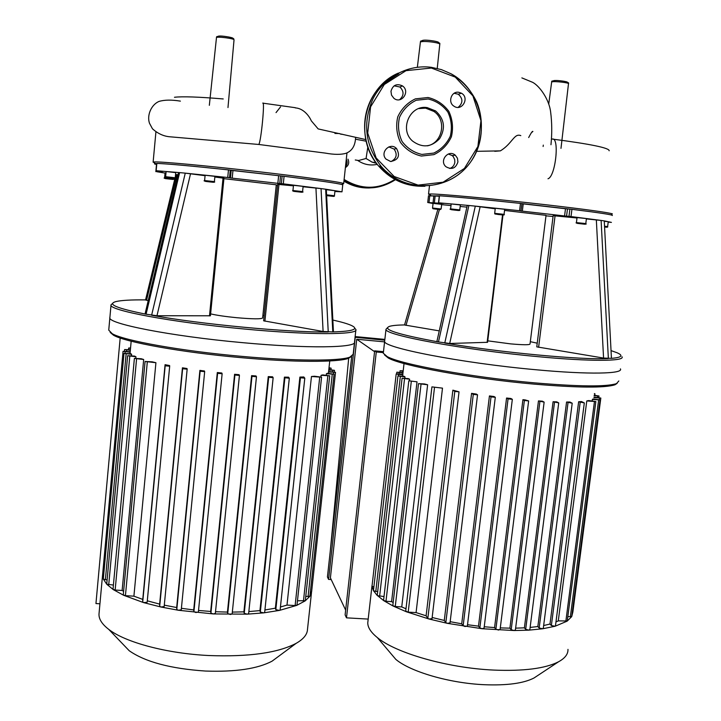 <?xml version="1.0" encoding="UTF-8"?>
<svg xmlns="http://www.w3.org/2000/svg" width="721" height="721" viewBox="0 0 721 721"><rect width="100%" height="100%" fill="white"/><g stroke="black" fill="none" stroke-linecap="round" stroke-linejoin="round"><path stroke-width="1.08" d="M525.005 399.876L528.637 400.93L524.374 400.479L522.923 399.686L525.005 399.876M515.29 629.938L514.145 630.542L511.198 629.712L509.909 628.153L500.302 627.901M509.909 628.153L538.461 400.93L542.39 401.182L544.139 402.129L538.461 400.93M529.746 629.55L528.917 630.145L525.681 629.325L524.392 627.838L515.632 628.144M524.392 627.838L553.079 401.732L556.729 401.858L558.721 402.904L553.079 401.732M543.183 628.225L542.661 628.775L539.164 627.991L537.848 626.54L530.133 627.423M537.848 626.54L566.571 402.039L569.896 402.03L572.204 403.21L566.571 402.039M555.35 625.756L555.08 626.252L551.367 625.522L549.979 624.044L543.652 625.549M549.979 624.044L578.639 401.759L581.505 401.552L584.307 402.931L578.639 401.759M595.843 401.579L567.247 620.97L558.279 620.88L555.963 621.962M558.279 620.88L586.786 400.939L588.724 400.579L595.843 401.552L586.786 400.939M592.175 400.885L592.365 399.425L593.131 398.974L600.025 399.93L592.365 399.425M398.407 375.857L398.569 374.451L396.19 373.956L397.803 373.902L402.778 374.352L402.76 376.2M405.013 376.894L397.938 375.965L404.22 376.326L405.013 376.894L404.851 378.282M409.645 379.21L402.093 378.237L408.176 378.579L409.645 379.21L409.474 380.67M417.017 381.824L408.816 380.787L417.017 381.824L391.602 601.611L385.978 601.278L383.572 600.368M393.161 602.54L391.602 601.611M424.489 383.96L427.625 384.771L401.741 606.929L395.252 606.55L392.801 605.658L418.504 383.644L424.489 383.96M405.986 608.785L401.741 606.929M442.496 388.141L431.924 386.88L442.496 388.141L416.071 612.598L408.194 612.138L405.707 611.183M431.942 618.654L428.986 618.997L427.832 618.411L426.111 615.797L416.071 612.598M426.111 615.797L452.869 390.16L459.034 391.836L454.798 391.404L452.869 390.16M449.949 622.899L447.362 623.341L445.821 622.665L444.28 620.448L432.149 617.491M444.28 620.448L471.57 393.351L476.338 394.072L477.545 394.838L473.282 394.396L471.57 393.351M467.28 626.008L465.072 626.522L463.152 625.774L461.719 623.809L450.174 621.691M461.719 623.809L489.442 395.928L494.002 396.523L495.3 397.307L467.343 626.17M483.98 628.162L482.133 628.73L479.853 627.928L478.492 626.152L467.523 624.719M478.492 626.152L506.566 398.028L510.928 398.497L512.334 399.326L484.043 628.333M500.004 629.469L498.517 630.055L495.886 629.235L494.57 627.585L484.242 626.756M494.57 627.585L522.923 399.686M594.041 397.622L600.827 398.055L593.978 397.109M600.827 398.073L572.871 611.985L572.276 612.3M594.158 395.73L599.007 395.991L594.221 395.243M600.025 399.957L571.726 616.518L567.806 616.707M594.437 393.567L594.942 393.774L594.401 393.864M572.871 611.985L571.708 616.608L567.139 621.16L555.08 626.252L542.661 628.775L528.917 630.145L514.145 630.542L482.133 628.73L447.362 623.341L428.986 618.997L406.419 611.787L393.242 606.091L383.815 600.719L377.254 595.402M402.994 372.568L396.838 372.198L402.94 373.027M398.569 374.451L402.913 374.839M373.875 587.011L372.018 586.209M403.192 370.819L400.092 370.729L403.138 371.27M377.678 591.653L373.478 590.814L372.009 586.254L372.324 583.487M384.014 596.546L377.353 595.636L373.451 590.679M427.625 384.771L418.504 383.644M489.442 395.928L491.028 396.865L495.3 397.307M506.566 398.028L508.062 398.875L512.334 399.326M387.483 327.713L385.996 329.29L384.644 341.276C382.112 347.477 461.116 363.042 536.082 369.756C588.868 374.695 623.62 373.902 620.411 368.882C623.62 373.902 588.868 374.695 536.082 369.756C461.116 363.042 382.112 347.477 384.644 341.276L383.374 352.569M618.816 380.976L616.509 383.617C606.334 386.889 578.981 386.627 534.441 382.851C471.128 377.281 400.497 364.267 387.168 356.58L383.293 353.236M617.131 383.365L614.95 384.78C604.847 388.042 577.809 387.817 533.828 384.095C471.318 378.606 401.57 365.709 388.331 358.04L384.545 354.948M567.977 649.369C568.166 654.1 565.021 658.237 558.541 661.779C545.256 668.547 523.581 671.314 493.525 670.07C447.408 667.979 395.712 653.019 377.326 637.571C370.882 632.353 367.701 627.414 367.773 622.773L367.98 620.943M537.668 675.577L534 678.001C523.527 683.373 506.935 685.608 484.224 684.707C449.435 683.202 410.411 671.72 395.838 659.4L388.961 651.288M502.979 214.993L487.585 342.304L449.697 343.484L438.467 341.943L468.884 205.494L475.301 206.125L444.767 343.025C500.013 352.488 581.694 360.13 608.362 358.535L601.107 220.428L604.252 220.887L611.444 358.355L603.567 358.067L536.766 346.855L553.16 215.669L577.016 217.985M521.923 203.719L565.48 208.739L564.57 215.967L520.932 210.983L521.932 203.601L520.481 203.412L519.589 210.721L475.301 206.125L495.219 208.802M439.26 330.876L404.535 324.991L437.854 209.351M404.553 324.919C397.442 325.036 392.485 325.495 389.691 326.298C381.472 329.245 397.731 334.463 438.467 341.943L436.89 341.502L467.28 205.377L468.884 205.494L438.674 202.808L439.477 195.824M443.523 203.421L438.674 202.808M443.523 203.439L428.995 202.61L429.77 195.851L428.49 195.742L427.715 202.493L428.995 202.61M433.051 203.529L427.715 202.493L428.49 195.742M441.64 204.638L451.004 205.557M460.178 206.458L466.893 207.125M450.616 208.901L451.193 203.944L460.358 204.953L459.773 209.91L450.616 208.901C449.021 209.243 450.832 209.658 456.042 210.153C466.604 211.478 441.513 208.648 456.023 210.162C459.133 210.658 460.377 210.577 459.773 209.91M433.069 203.394L441.676 204.34L441.135 208.991L432.636 208.045L432.843 208.621L440.026 209.505L441.135 209M545.977 215.84L553.061 216.471M537.226 343.178L530.323 341.682M586.389 218.914L601.107 220.428L571.014 216.57L571.933 209.315L569.896 209.108L568.977 216.363L571.014 216.57M608.209 222.104L611.426 222.392L604.252 220.887L611.444 358.355C621.835 357.481 623.674 355.606 616.951 352.713L611.318 350.703M604.531 221.275L608.254 221.753L607.623 226.601L604.793 226.241M438.44 209.396L434.574 208.955L438.449 209.36M453.437 209.955L457.484 210.388L453.446 209.874M494.678 213.335L495.282 208.261L504.682 209.288L504.069 214.353L494.678 213.335C495.597 213.93 492.272 213.831 500.374 214.624C503.781 215.092 505.015 215.002 504.069 214.362M497.499 214.398L501.699 214.84L497.508 214.353M576.43 222.573L577.061 217.571L586.434 218.58L585.794 223.591L576.43 222.582C575.394 222.924 576.575 223.276 579.981 223.627C585.236 224.348 587.173 224.339 585.794 223.591M579.378 223.6L583.469 224.06L579.378 223.6M604.838 227.052L606.604 227.214L604.829 227.025M504.547 210.415L546.04 215.345L530.034 343.98C529.683 345.026 523.176 344.989 510.504 343.863L487.757 340.844M568.977 216.363L566.562 216.174L567.472 208.937L569.887 209.108L521.932 203.601M564.57 215.967L566.562 216.174M519.589 210.721L521.04 210.911M565.48 208.739L567.472 208.937M439.305 195.851L429.761 195.851L439.269 196.193M571.933 209.315C599.962 212.812 613.427 214.885 612.318 215.534M439.486 195.788C457.141 196.995 484.142 199.528 520.481 203.412M385.996 329.29C383.527 334.859 462.693 349.757 537.722 356.634C590.553 361.663 625.278 361.329 622.007 356.769M611.877 214.263L612.381 213.867C607.956 212.443 586.371 209.469 547.618 204.944C494.831 198.834 435.881 193.453 429.671 194.012L428.526 194.174L430.347 194.886M214.849 176.996L223.952 178.24L210.424 315.789L156.971 315.735L146.084 314.212L179.601 172.607L185.261 173.139L151.617 315.239C200.204 324.234 288.896 332.543 328.235 331.975L321.052 188.587L325.658 189.208L332.778 331.921L323.098 331.48L263.634 320.818M231.198 170.345L282.127 176.077L230.296 170.129L231.198 170.345L230.45 177.934L229.539 177.745L230.296 170.129L228.476 169.886L227.728 177.51L185.261 173.139L205.07 175.69M175.554 174.527L178.033 174.734M148.22 300.585L145.543 299.99L174.987 178.231M145.57 299.891C131.15 299.738 121.263 300.306 115.919 301.585C106.726 304.145 116.784 308.354 146.084 314.212L145.074 313.869L178.556 172.535L179.601 172.607L156.16 170.715L156.845 163.433M160.99 172.067L159.512 171.598L162.477 171.508L156.16 170.715M160.981 172.175L156.89 171.733L156.971 170.841M165.055 173.076L156.89 171.733M165.632 176.699L166.118 171.535L175.735 172.625L175.248 177.781L165.632 176.699C164.235 177.069 165.839 177.474 170.444 177.916C183.819 179.565 156.763 176.51 170.435 177.925C174.509 178.538 176.113 178.493 175.248 177.781M173.662 178.384L164.604 177.817L165.064 172.968L165.974 173.031M263.634 320.827L277.648 184.351L293.438 185.838M276.233 185.351L277.531 185.477M264.165 315.654L262.895 315.419M303.081 186.766L321.052 188.587L283.308 183.837L284.083 176.275L282.127 176.077L281.343 183.639L283.308 183.837M284.083 176.275C317.889 180.457 337.446 183.269 342.754 184.711L341.997 191.831L325.658 189.208L326.307 189.326L333.435 331.786L332.778 331.921C353.119 331.309 359.301 329.146 351.343 325.432C347.639 323.774 341.475 321.972 332.841 320.043M334.886 191.498L341.997 191.831L342.763 184.711M326.325 189.704L334.977 190.714L334.436 195.751L326.577 194.832M171.111 179.259L166.957 178.79L171.12 179.196M169.056 177.862L172.932 178.267L169.065 177.799M204.602 180.529L205.115 175.239L214.912 176.348L214.398 181.629L204.602 180.529C203.115 180.89 204.791 181.304 209.622 181.782C222.987 183.431 195.418 180.322 209.622 181.791C213.849 182.422 215.435 182.368 214.398 181.629M208.027 181.71L212.037 182.125L208.027 181.647M302.541 191.597L292.951 190.515L293.492 185.297L303.09 186.379M295.619 191.552L300.035 192.047L295.619 191.552M327.749 195.724L332.002 196.202L327.749 195.724M223.916 178.655L276.287 184.801L262.633 317.943C261.39 319.187 252.738 319.097 236.677 317.7C225.322 316.573 216.633 315.293 210.613 313.869M281.343 183.639L279.748 183.54L280.523 176.005M278.612 175.816L277.846 183.341L279.748 183.54M277.846 183.341L232.207 178.15L232.955 170.571M230.45 177.934L232.207 178.15M227.728 177.51L229.539 177.745M156.673 164.622L155.889 171.634M156.682 164.532C154.258 163.991 153.798 163.676 155.303 163.577L156.772 163.55M156.845 163.406C168.083 163.847 191.957 166.001 228.476 169.886M112.629 303.397L111.034 304.83C107.573 310.156 171.418 322.296 243.428 328.929C309.219 335.211 358.688 334.905 355.904 329.569L354.687 328.109M242.049 342.61C170.102 336.13 106.384 323.441 109.889 317.492C106.384 323.441 170.102 336.13 242.049 342.61C307.777 348.775 357.265 347.837 354.543 341.943C357.265 347.837 307.777 348.775 242.049 342.61M342.457 183.918L343.647 183.729L343.142 183.359C339.6 181.908 302.568 176.744 256.856 171.508C206.621 165.704 158.999 161.342 153.997 161.964L153.122 162.18L154.664 162.784M236.821 374.487L239.066 374.677L239.435 375.425L234.92 375.01L234.577 374.289L236.821 374.487M256.46 376.786L232.144 613.95L230.405 614.481L227.728 613.643L227.439 612.093L215.525 611.723M227.439 612.093L251.593 375.65L256 375.947L256.478 376.759L251.98 376.335L251.593 375.65M273.133 377.732L248.628 613.643L247.258 614.157L244.239 613.328L243.905 611.841L232.333 612.111M243.905 611.841L268.257 376.614L272.547 376.795L273.151 377.696L268.69 377.272L268.257 376.614M289.301 378.237L264.67 612.381L263.661 612.868L260.326 612.066L259.939 610.606L248.844 611.579M259.939 610.606L284.416 377.128L288.553 377.182L289.319 378.201L284.903 377.777L284.416 377.128M304.785 378.219L280.118 609.984L279.451 610.408L275.819 609.669L275.368 608.182L264.931 609.984M275.368 608.182L299.891 377.092L303.793 376.966L304.803 378.174L300.441 377.759L299.891 377.092M286.994 605.081L311.454 376.515L321.584 377.173L296.998 605.09L295.123 605.559L286.994 605.081L280.433 607.01M311.454 376.515L314.5 376.236L321.584 377.173M320.908 376.903L321.079 375.29L322.837 374.911L329.686 375.821L305.289 600.701L297.467 600.791M326.252 375.217L326.415 373.739L327.253 373.289L334.057 374.19L309.895 596.213L305.74 596.501M328.379 373.388L328.632 371.45L335.517 372.36L311.625 591.671L310.336 592.094M131.168 341.204L130.032 353.669M131.619 354.326L124.003 353.389L130.97 353.75L131.619 354.326L131.483 355.804M135.945 356.742L127.635 355.732L134.512 356.075L135.945 356.742L135.8 358.274M141.271 358.743L143.677 359.509L122.128 590.463L115.144 590.048L113.017 589.273L134.385 358.4L141.271 358.743M123.606 591.31L122.128 590.463M152.176 361.825L155.925 362.717L133.908 596.168L125.427 595.672L123.273 594.879L145.074 361.473L152.176 361.825M142.758 599.394L165.073 364.682L165.181 365.799L169.687 366.205L147.156 602.278L143.569 602.594L142.713 601.999L142.758 599.394L133.908 596.168M165.073 364.682L169.615 365.565L169.687 366.205L147.156 602.26M159.638 604.108L182.44 367.809L182.629 368.755L187.154 369.17L164.154 606.595L160.918 607.001L159.692 606.316L159.638 604.108L147.291 600.818M182.44 367.809L187.018 368.53L187.154 369.161M181.259 609.777L204.674 371.657L181.259 609.777L178.393 610.254L176.798 609.497L176.672 607.533L164.289 605.153M176.672 607.533L199.897 370.387L204.467 370.991L204.674 371.639L200.141 371.234L199.897 370.387M193.715 609.948L217.309 372.532L217.607 373.316L222.131 373.73L198.365 612.021L195.869 612.535L193.904 611.723L193.715 609.948L181.404 608.299M217.309 372.532L221.852 373.027L222.131 373.73L198.365 612.021M239.426 375.452L215.354 613.4L213.245 613.932L210.92 613.102L210.676 611.453L198.518 610.462M210.676 611.453L234.577 374.289M326.415 373.739L334.057 374.19M328.533 371.955L335.517 372.36M311.634 591.635L309.859 596.312L305.154 600.899L296.691 605.397L279.451 610.408L263.661 612.868L247.258 614.157L213.245 613.932L178.393 610.254L160.918 607.001L143.569 602.594L123.706 595.312L113.233 589.589L106.726 584.208L127.635 355.732M321.079 375.29L329.686 375.821M328.767 370.044L334.481 370.342L328.821 369.558M130.546 347.964L128.662 348.036L130.501 348.441M130.375 349.811L124.607 349.55L130.33 350.307M130.195 351.713L123.057 351.334L130.168 352.227M103.698 574.943L102.634 574.349L123.057 351.334M113.413 585.046L106.726 584.208L103.319 579.044L124.003 353.389M107.023 579.882L103.328 579.143L102.634 574.349M143.677 359.509L134.385 358.4M155.925 362.717L145.074 361.473M329.019 367.71L331.128 368.17L328.965 368.188M354.48 342.538L353.182 354.299L349.874 357.156C339.393 361.203 294.249 361.176 240.67 356.264C181.205 350.992 124.066 340.663 112.233 333.715L108.745 330.128L109.88 317.564M351.397 356.516L348.342 358.373C337.924 362.42 293.303 362.429 240.408 357.589C181.71 352.398 125.283 342.16 113.53 335.238L110.178 332.408M311.508 592.464L307.497 629.334C307.317 634.426 303.55 639.085 296.196 643.312C277.945 652.92 248.898 656.993 209.045 655.542C166.911 653.55 125.364 642.402 108.745 629.379C101.787 624.007 98.552 618.744 99.038 613.571L102.598 574.655M277.81 656.921L272.105 661.139C257.703 668.791 235.479 672.089 205.431 671.044C170.697 668.718 145.291 661.95 129.23 650.748L123.102 644.358M388.141 173.166L385.852 171.174M347.955 159.134C349.487 162.721 348.631 165.533 345.395 167.587M345.503 166.569C347.36 164.334 347.621 161.919 346.287 159.305M454.149 93.279L458.313 94.235C463.134 98.687 463.08 103.067 458.159 107.366M458.745 92.279C451.364 90.945 447.48 102.382 453.996 106.203C461.9 111.8 469.921 97.84 461.449 93.216L458.745 92.279M448.345 153.997L452.22 155.592L453.32 156.727L454.69 159.584L454.843 162.252C454.338 165.361 452.653 167.443 449.778 168.498M457.925 161.928L457.447 158.205L455.275 155.195C448.399 149.022 438.873 160.846 445.975 166.731C451.77 169.994 455.753 168.39 457.925 161.928M388.808 146.904L394.081 149.067C397.604 154.348 396.622 158.503 391.152 161.531M390.584 161.486C398.398 160.062 400.389 155.763 396.577 148.607C390.268 141.658 379.48 152.365 386.005 159.098L390.584 161.486M394.144 85.835L399.903 87.007C404.184 91.414 404.075 95.65 399.569 99.723M390.971 91.252L391.512 95.118L393.819 98.218C401.354 104.68 410.691 91.378 402.462 85.907C396.694 83.266 392.855 85.051 390.971 91.252M428.04 97.515L415.395 98.858C407.437 102.688 401.561 108.691 397.758 116.883C395.73 125.724 396.631 134.232 400.47 142.388C405.887 149.517 412.854 154.069 421.37 156.051L433.925 154.627C441.802 150.806 447.633 144.84 451.409 136.729C453.455 127.968 452.599 119.515 448.841 111.358C443.505 104.194 436.565 99.579 428.04 97.515M428.193 98.984L416.224 100.264C408.681 103.887 403.12 109.583 399.515 117.334C397.595 125.706 398.452 133.755 402.084 141.487C407.212 148.238 413.809 152.546 421.875 154.429L433.772 153.086C441.225 149.463 446.75 143.812 450.328 136.125C452.265 127.833 451.454 119.821 447.894 112.097C442.838 105.311 436.268 100.94 428.193 98.984M427.283 145.849C442.568 143.164 447.047 120.065 433.907 111.44L425.552 108.132L418.676 108.601M427.211 107.609C409.898 104.536 398.965 129.771 412.646 141.136C422.335 148.138 431.32 147.318 439.612 138.657C445.785 128.284 444.451 119.046 435.61 110.935L427.211 107.609M494.759 151.311L500.383 150.86C512.397 143.614 514.163 132.853 520.796 135.638M355.264 159.981L358.634 160.504L366.07 158.485L372.117 162.144L376.479 163.334M366.07 158.485L367.836 147.03M334.923 133.439L339.393 133.529M547.996 178.763C555.585 176.672 559.802 136.9 552.205 139.054C590.517 144.056 609.506 147.958 609.173 150.779M295.259 107.88C305.289 108.511 310.733 119.226 311.265 120.777L318.159 128.915L365.781 139.586M174.473 97.272C182.386 96.326 198.636 96.884 223.231 98.948M355.588 137.323C355.345 145.579 352.163 150.896 346.026 153.285C340.988 154.763 334.093 154.7 325.342 153.104L258.794 144.47C261.092 141.658 265.076 100.192 262.768 103.139L295.277 107.69M342.403 134.259L340.835 134.259M355.597 139.216L366.142 141.199M357.886 160.549C363.853 164.577 370.306 165.848 377.254 164.352M330.308 550.763L348.712 358.085M374.569 351.677L356.733 339.249L384.572 341.871M356.733 339.249L330.398 577.872L345.647 610.11M345.116 614.887L374.659 350.848L376.281 351.974L346.495 617.843L345.116 614.887M355.056 337.266L384.771 340.186M355.129 336.581L384.852 339.393M355.237 337.392L328.569 579.405L331.2 579.567M374.659 350.848L383.473 351.668M376.281 351.974L383.347 352.623M346.495 617.843L368.197 619.087M328.569 579.405L327.424 576.953L351.713 356.345M120.182 337.996L95.947 603.558L99.931 603.792M599.277 399.65L599.475 398.109M597.493 397.424L597.673 396.045M570.347 616.861L598.655 399.984M565.841 621.322L594.446 401.615M399.046 374.01L399.191 372.694M402.282 372.496L402.426 371.207M375.785 591.544L400.353 376.47M385.978 601.278L411.303 381.319M379.616 596.276L404.535 378.759M395.252 606.55L421.037 384.185M408.194 612.138L434.511 387.429M463.152 625.774L491.028 396.865M479.853 627.928L508.062 398.875M445.821 622.665L473.282 394.396M427.832 618.411L454.798 391.404M495.886 629.235L524.374 400.479M525.681 629.325L554.485 402.453M511.198 629.712L539.885 401.678M539.164 627.991L568.013 402.76M551.367 625.522L580.153 402.48M502.528 214.957L487.117 342.403M449.697 343.484L480.15 206.675M406.004 325.369L439.422 209.514M538.605 347.315L555.062 215.822M596.339 219.887L603.567 358.067M433.204 208.784L440.306 209.586L433.204 208.784M500.347 214.633L498.229 214.507L500.347 214.633M584.767 224.222L577.269 223.375L584.767 224.222M522.328 211.154L523.221 203.881M433.799 196.292L433.015 203.052M223.032 178.087L209.487 315.915M156.971 315.735L190.533 173.743M146.552 300.287L176.96 174.626M264.904 321.196L278.964 184.45M315.933 188.001L323.098 331.48M165.235 178.583L172.869 179.439L165.235 178.583M301.729 192.255L293.636 191.344L301.729 192.255M334.391 195.761L334.436 195.761C334.607 196.68 334.292 196.355 326.613 195.562L333.607 196.4L326.622 195.652M308.083 596.637L332.255 374.262M333.571 373.983L333.742 372.424M303.442 601.143L327.848 375.893M295.123 605.559L319.709 377.245M332.579 371.802L332.723 370.405M126.554 351.388L126.689 349.982M125.021 353.254L125.157 351.776M108.727 584.776L129.798 356.192M105.374 579.783L126.13 353.84M115.144 590.048L136.575 358.878M125.427 595.672L147.309 361.96M329.236 369.594L329.389 368.224M176.798 609.497L200.141 371.234M193.904 611.723L217.607 373.316M159.692 606.316L182.629 368.755M164.154 606.568L187.154 369.179M142.713 601.999L165.181 365.799M210.92 613.102L234.92 375.01M244.239 613.328L268.69 377.272M227.728 613.643L251.98 376.335M260.326 612.066L284.903 377.777M275.819 609.669L300.441 377.759M343.998 180.529L352.461 184.666M343.926 181.16C352.037 186.081 360.779 188.343 370.134 187.929M344.025 180.232C361.374 190.596 378.516 190.416 395.441 179.7C378.516 190.407 361.374 190.587 344.025 180.223M344.115 179.457C361.158 189.848 378.083 189.83 394.883 179.403M395.523 178.952L395.973 178.628M431.392 68.035L406.022 70.658L384.284 84.51L370.585 106.843L367.71 133.097L376.173 157.98L394.18 176.51L418.063 185.117L443.091 182.206L464.405 168.444L477.897 146.525L480.952 120.677L472.922 95.911L455.266 77.102L431.392 68.035M431.311 67.314C408.095 64.232 384.077 77.075 373.108 98.588C362.474 122.732 365.042 145.191 380.832 165.956C403.751 193.444 448.426 191.921 469.47 163.532C491.172 135.683 482.124 90.35 450.94 73.731L441.414 69.613L431.311 67.314M398.353 73.091C363.889 87.62 353.434 138.351 378.777 166.209C391.278 180.196 406.653 186.874 424.921 186.261M398.839 73.749L383.969 83.618M379.561 166.118C387.285 174.879 396.658 180.764 407.68 183.756M276.035 112.602L280.577 106.852M437.241 68.423L439.792 44.251C439.702 43.548 437.296 42.827 432.573 42.106C426.49 41.349 422.506 41.286 420.613 41.908L420.397 42.188M218.021 36.392C218.905 34.869 239.111 38.402 231.071 38.664M231.162 38.691C235.145 38.222 233.081 38.898 234.028 39.862C234.722 38.573 216.597 36.23 216.48 37.618L216.471 37.663C216.336 36.293 217.354 36.14 219.499 37.213M422.308 40.547C424.759 39.051 444.091 42.215 437.115 42.963M553.485 80.707C556.864 79.725 573.132 82.383 565.417 82.654M561.92 140.307L568.481 83.771C569.509 82.735 554.503 81.004 552.034 81.879L551.628 82.176M404.03 363.546L402.787 374.397M599.007 396.009L598.809 397.559M594.744 395.288L594.933 393.792M396.838 372.198L396.649 373.848M396.19 373.956L372.009 586.245M400.092 370.729L399.921 372.288M373.451 590.715L397.938 375.965M383.572 600.413L408.816 380.787M377.245 595.438L402.093 378.237M405.707 611.228L431.924 386.88M477.536 394.865L450.003 623.052M459.034 391.854L431.996 618.789M500.077 629.649L528.637 400.957M529.836 629.739L558.712 402.931M515.38 630.127L544.13 402.156M543.283 628.415L572.204 403.237M555.449 625.945L584.307 402.958M614.95 384.78L616.509 383.617M388.331 358.04L387.168 356.58M372 585.686L367.773 622.773M534 678.001L558.541 661.779M395.838 659.4L377.326 637.571M433.069 203.385L432.537 208.045M607.623 226.61C608.163 227.205 607.235 227.322 604.829 226.953M439.314 195.788L438.503 202.799M434.321 203.079L435.105 196.283M611.048 214.912L612.381 213.867M430.861 195.535L429.671 194.012M429.455 186.027L428.526 194.174M175.87 174.554L175.338 176.753M173.626 178.826C174.563 179.502 173.121 179.547 169.291 178.979C164.721 178.484 163.153 178.105 164.604 177.862L164.604 177.817M303.117 186.379L302.577 191.588C304.046 192.363 302 192.363 296.421 191.588C293.05 191.209 291.888 190.849 292.951 190.515M155.835 171.634L156.484 164.622M156.781 163.415L156.106 170.715M159.512 171.598L159.557 171.147M111.025 304.902L109.889 317.492M355.85 330.101L354.543 341.943M341.799 184.459L343.142 183.359M155.303 163.577L153.997 161.964M155.898 132.168L153.122 162.18M346.981 152.843L343.665 183.63M329.749 360.951L328.569 371.847M334.301 372L334.481 370.36M128.662 348.036L128.518 349.649M124.607 349.55L124.454 351.217M330.957 369.747L331.128 368.179M215.354 613.4L239.435 375.434M248.628 613.643L273.151 377.705M232.144 613.95L256.478 376.768M264.67 612.381L289.319 378.21M280.118 609.984L304.803 378.183M348.342 358.373L349.874 357.156M113.53 335.238L112.233 333.715M272.105 661.139L296.196 643.312M129.23 650.748L108.745 629.379M458.313 94.235L461.449 93.216M452.22 155.592L455.275 155.195M394.081 149.067L396.577 148.607M399.903 87.007L402.462 85.907M450.94 73.731C462.242 80.464 470.795 89.837 476.617 101.832C484.882 121.434 482.043 145.345 470.75 161.81C450.274 191.642 404.265 194.084 380.832 165.956L378.777 166.209C356.183 139.495 359.22 92.676 398.19 73.172M433.907 111.44L435.61 110.935M476.662 151.329L500.383 150.86M550.961 144.732C552.106 133.52 551.998 122.642 550.646 112.116C549.312 99.895 539.912 86.214 532.693 82.347L521.869 77.895M528.673 137.531C531.098 132.862 532.504 130.843 532.891 131.465L531.404 132.682M372.117 162.144L375.938 162.613M423.191 41.503C421.37 40.484 420.442 40.691 420.406 42.106L417.36 67.242M216.471 37.654L210.117 97.921M210.099 98.047L209.333 105.32M234.028 39.88L227.98 107.555M437.232 42.99C439.305 42.647 440.161 43.026 439.801 44.143M548.744 103.986L551.646 82.095C551.448 80.752 552.502 80.608 554.819 81.653M565.498 82.663C568.067 82.311 569.067 82.645 568.49 83.672M543.31 145.11L543.12 146.498M561.911 140.361L560.983 148.355M180.394 101.129C171.598 99.687 164.46 99.795 158.999 101.436C151.419 104.581 146.624 115.252 149.535 123.336L152.473 128.816C157.728 133.493 163.343 136.134 169.318 136.738L258.794 144.47"/></g></svg>
